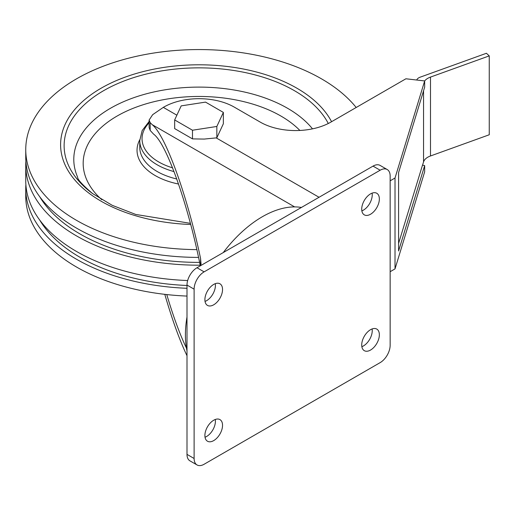 <?xml version="1.0" encoding="UTF-8"?>
<svg xmlns="http://www.w3.org/2000/svg" width="515" height="515" viewBox="0 0 515 515"><rect width="100%" height="100%" fill="white"/><g stroke="black" fill="none" stroke-linecap="round" stroke-linejoin="round"><path stroke-width="0.77" d="M398.584 243.428L422.5 165.128L424.663 165.598L398.584 250.992L398.584 172.557L424.663 87.164L424.663 80.939L395.018 178.01L390.145 180.829M186.997 317.002A97.026 56.019 120 0 0 186.997 350.863M201.069 264.317L200.567 258.498C187.454 195.938 165.463 135.117 152.17 124.649L150.18 122.602L149.112 120.066L152.64 114.697L163.319 107.371A49.904 28.808 0 0 1 234.299 107.126L260.275 122.126A49.904 28.808 0 0 0 330.842 122.126L405.91 78.782L424.663 80.939A15.25 8.8 0 0 1 430.489 77.089L489.25 55.89L486.424 53.277L420.156 77.179A7.622 4.403 0 0 0 416.783 79.889M390.145 271.708L395.018 268.894L424.663 171.823L424.663 165.598M200.296 265.837C188.336 205.067 166.39 143.164 153.612 134.157L150.18 130.437L149.112 127.553L149.112 120.156M174.662 119.937L174.662 128.596L192.488 138.889L204.198 139.076L216.191 137.891L216.841 137.788L223.362 123.735L223.362 112.405L205.536 102.112L181.19 105.878L174.662 119.937L192.488 130.231L216.841 126.465L223.362 112.405M186.997 355.723C179.581 340.196 172.184 319.738 164.8 294.348M395.018 178.01L395.018 268.894M186.469 348.114C179.935 334.596 173.368 316.744 166.77 294.567M301.417 207.455A102.022 58.903 120 0 0 262.335 216.738A102.022 58.903 120 0 0 223.253 252.588M380.147 362.624A14.137 8.163 120 0 0 390.145 345.308L390.145 175.995A14.137 8.163 120 0 0 387.216 169.525A14.137 8.163 120 0 0 380.147 170.22L204.114 271.856A14.137 8.163 120 0 0 194.116 289.173L194.116 458.485A14.137 8.163 120 0 0 197.045 464.955A14.137 8.163 120 0 0 204.114 464.253L380.147 362.624M387.216 169.525L380.096 165.412A14.137 8.163 120 0 0 373.027 166.113L196.994 267.742A14.137 8.163 120 0 0 186.997 285.059L186.997 454.372A14.137 8.163 120 0 0 189.926 460.848L197.045 464.955M205.034 437.235A12.476 7.204 120 0 0 215.283 419.487M204.893 435.51A12.476 7.204 120 0 0 207.481 441.22A12.476 7.204 120 0 0 219.957 434.016A12.476 7.204 120 0 0 219.957 419.609A12.476 7.204 120 0 0 210.339 422.95A12.476 7.204 120 0 0 204.893 435.51M205.034 301.423A12.476 7.204 120 0 0 215.283 283.675M204.893 299.698A12.476 7.204 120 0 0 207.481 305.408A12.476 7.204 120 0 0 219.957 298.204A12.476 7.204 120 0 0 219.957 283.797A12.476 7.204 120 0 0 210.339 287.138A12.476 7.204 120 0 0 204.893 299.698M361.858 346.692A12.476 7.204 120 0 0 372.1 328.95M361.717 344.966A12.476 7.204 120 0 0 364.305 350.676A12.476 7.204 120 0 0 376.774 343.473A12.476 7.204 120 0 0 376.774 329.072A12.476 7.204 120 0 0 367.163 332.413A12.476 7.204 120 0 0 361.717 344.966M361.858 210.88A12.476 7.204 120 0 0 372.1 193.138M361.717 209.154A12.476 7.204 120 0 0 364.305 214.864A12.476 7.204 120 0 0 376.774 207.661A12.476 7.204 120 0 0 376.774 193.26A12.476 7.204 120 0 0 367.163 196.601A12.476 7.204 120 0 0 361.717 209.154M192.488 138.889L192.488 130.231M216.841 137.788L216.841 126.465M422.564 165.135L423.555 161.91A15.25 8.8 0 0 1 430.489 155.974L489.25 134.769L489.25 55.89M186.997 296.074A173.265 100.032 180 0 1 25.75 196.286L25.75 188.503A173.265 100.032 180 0 1 25.879 184.615M186.997 288.297A173.265 100.032 180 0 1 25.75 188.503M186.997 285.484A168.411 97.232 180 0 1 39.752 220.117M187.66 280.54A173.265 100.032 180 0 1 25.75 180.72L25.75 165.161A173.265 100.032 180 0 1 25.879 161.266M200.168 265.193A173.265 100.032 180 0 1 25.75 165.161M199.595 262.393A168.411 97.232 180 0 1 39.752 196.775M198.552 257.41A173.265 100.032 180 0 1 25.75 157.378L25.75 149.595A173.265 100.032 180 0 1 132.709 57.178A173.265 100.032 180 0 1 321.534 78.866A173.265 100.032 180 0 1 356.187 107.493M196.846 249.621A173.265 100.032 180 0 1 25.75 149.595M200.567 258.498L200.567 265.682M150.18 122.602L150.18 130.437M216.191 137.891L319.049 197.277M152.17 124.649L294.638 206.908M163.319 107.371L176.87 115.193M373.027 166.113L380.147 170.22M196.994 267.742L204.114 271.856M186.997 285.059L194.116 289.173M186.997 454.372L194.116 458.485M423.555 90.807L423.555 161.91M430.489 77.089L430.489 155.974M190.705 224.476A138.413 79.909 180 0 1 72.789 111.922A138.413 79.909 180 0 1 296.885 88.2A138.413 79.909 180 0 1 331.57 121.707M190.408 223.343L135.76 214.452L112.161 205.292L92.539 193.543A134.885 77.874 180 0 1 109.746 87.35A134.885 77.874 180 0 1 294.393 90.666A134.885 77.874 180 0 1 328.287 123.497M92.539 193.543C82.406 184.853 77.417 179.349 77.578 177.044A125.222 72.293 180 0 1 137.235 96.517A125.222 72.293 180 0 1 287.563 108.279A125.222 72.293 180 0 1 312.502 128.847M101.816 199.717A115.843 66.879 180 0 1 126.149 111.343A115.843 66.879 180 0 1 280.926 116.049A115.843 66.879 180 0 1 299.885 130.456M178.551 184.035A61.98 35.786 180 0 1 139.777 139.732M176.774 178.988A59.257 34.209 180 0 1 139.758 147.277L139.758 140.569A59.257 34.209 180 0 0 174.038 171.598M172.57 167.839A56.972 32.889 180 0 1 149.112 122.834M149.112 121.495L142.179 130.533L139.758 140.569"/></g></svg>
